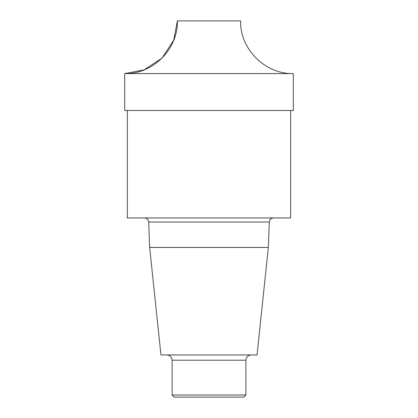 <?xml version="1.0" encoding="UTF-8"?>
<svg xmlns="http://www.w3.org/2000/svg" width="418" height="418" viewBox="0 0 418 418"><rect width="100%" height="100%" fill="white"/><g stroke="black" fill="none" stroke-linecap="round" stroke-linejoin="round"><path stroke-width="0.63" d="M245.883 394.994L172.117 394.994L174.228 397.1L243.772 397.1L245.883 394.994L245.883 360.217C246.197 357.019 247.952 355.263 251.15 354.95M127.333 110.472L127.333 217.956L290.667 217.956L290.667 110.472M149.654 247.461L268.346 247.461L257.044 354.95L160.956 354.95L149.654 247.461L148.677 222.01C148.359 219.534 146.953 218.186 144.466 217.956M172.117 394.994L172.117 360.217C171.803 357.019 170.048 355.263 166.85 354.95M286.879 110.472L293.3 110.472L293.3 73.589L124.7 73.589L124.7 110.472L286.879 110.472M124.7 73.589C152.857 74.315 178.115 49.052 177.389 20.9L240.611 20.9C239.885 49.052 265.143 74.315 293.3 73.589M124.71 73.589L144.106 69.884L161.959 58.149L173.689 40.29L177.389 20.9L209 20.9M148.677 222.01L269.323 222.01C269.62 219.56 271.026 218.206 273.534 217.956M172.117 360.217L245.883 360.217M268.346 247.461L269.323 222.01"/></g></svg>
